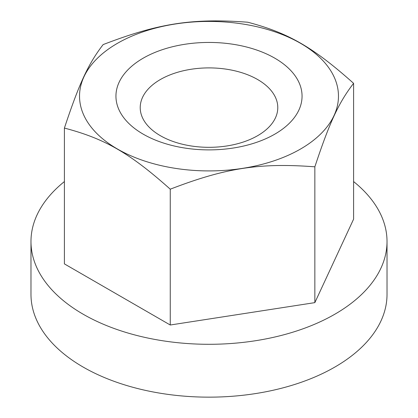 <?xml version="1.0" encoding="UTF-8"?>
<svg xmlns="http://www.w3.org/2000/svg" width="418" height="418" viewBox="0 0 418 418"><rect width="100%" height="100%" fill="white"/><g stroke="black" fill="none" stroke-linecap="round" stroke-linejoin="round"><path stroke-width="0.63" d="M175.492 168.37A129.47 74.749 0 0 0 334.055 115.514A129.47 74.749 0 0 0 242.508 23.967A129.47 74.749 0 0 0 83.945 76.823A129.47 74.749 0 0 0 175.492 168.37M314.853 166.819C259.562 162.633 225.548 167.895 170.257 189.187C129.779 153.082 104.876 138.703 64.403 128.075C79.216 83.412 88.334 63.776 103.147 44.59C158.438 23.298 192.452 18.037 247.743 22.222C288.221 32.85 313.124 47.229 353.597 83.334C338.784 102.52 329.666 122.155 314.853 166.819L314.853 302.632L353.597 219.152L353.597 83.334M191.198 145.966A68.782 39.71 0 0 0 257.634 135.688A68.782 39.71 0 0 0 277.782 107.609A68.782 39.71 0 0 0 226.802 69.252A68.782 39.71 0 0 0 160.366 79.53A68.782 39.71 0 0 0 140.218 107.609A68.782 39.71 0 0 0 191.198 145.966M233.082 44.271A93.057 53.723 180 0 1 298.886 110.075A93.057 53.723 180 0 1 184.918 148.061A93.057 53.723 180 0 1 119.114 82.262A93.057 53.723 180 0 1 233.082 44.271M64.403 181.569A178.021 102.781 0 0 0 30.979 241.52L30.979 294.376A178.021 102.781 0 0 0 162.926 393.651A178.021 102.781 0 0 0 387.021 294.376L387.021 241.52A178.021 102.781 0 0 0 353.597 181.569M30.979 241.52A178.021 102.781 0 0 0 162.926 340.795A178.021 102.781 0 0 0 387.021 241.52M64.403 128.075L64.403 263.889L170.257 325.005L314.853 302.632M170.257 325.005L170.257 189.187"/></g></svg>
